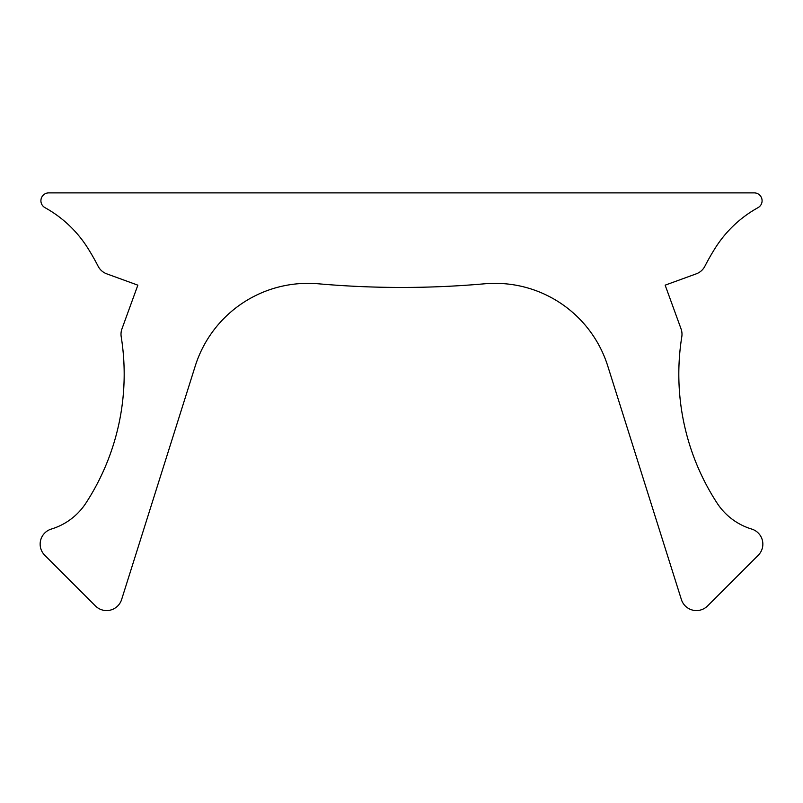 <?xml version="1.0" encoding="UTF-8"?>
<svg xmlns="http://www.w3.org/2000/svg" width="803" height="803" viewBox="0 0 803 803"><rect width="100%" height="100%" fill="white"/><g stroke="black" fill="none" stroke-linecap="round" stroke-linejoin="round"><path stroke-width="1.2" d="M40.15 544.143A15.759 15.759 0 0 1 51.342 529.057A63.046 63.046 0 0 0 85.911 503.1A236.423 236.423 0 0 0 121.203 336.738A15.759 15.759 0 0 1 121.956 328.859L137.855 285.165L106.749 273.843A15.759 15.759 0 0 1 98.117 266.225A236.423 236.423 0 0 0 87.748 248.047A118.212 118.212 0 0 0 44.978 207.656A7.879 7.879 0 0 1 48.802 192.881L754.198 192.881A7.879 7.879 0 0 1 758.022 207.656A118.212 118.212 0 0 0 715.252 248.047A236.423 236.423 0 0 0 704.883 266.225A15.759 15.759 0 0 1 696.251 273.843L665.145 285.165L681.044 328.859A15.759 15.759 0 0 1 681.797 336.738A236.423 236.423 0 0 0 717.089 503.1A63.046 63.046 0 0 0 751.658 529.057A15.759 15.759 0 0 1 758.233 555.285L707.563 605.954A15.759 15.759 0 0 1 681.386 599.55L607.751 365.997A118.212 118.212 0 0 0 484.621 283.79A945.713 945.713 0 0 1 318.379 283.79A118.212 118.212 0 0 0 195.249 365.997L121.614 599.55A15.759 15.759 0 0 1 95.437 605.954L44.767 555.285A15.759 15.759 0 0 1 40.15 544.143"/></g></svg>
